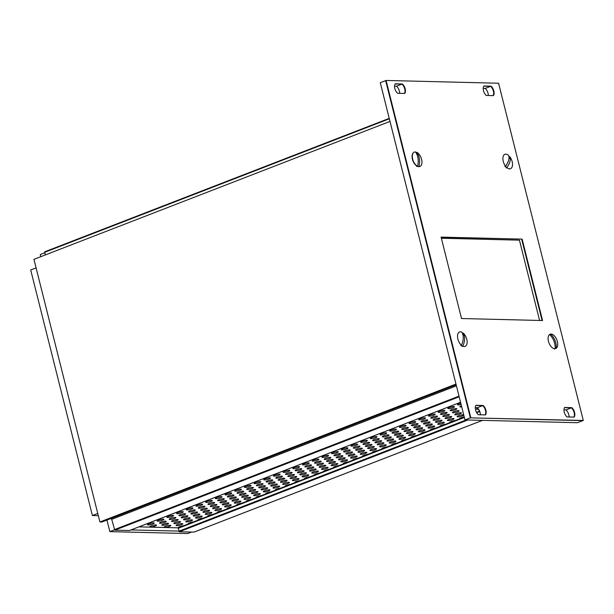<?xml version="1.0" encoding="UTF-8"?>
<svg xmlns="http://www.w3.org/2000/svg" width="614" height="614" viewBox="0 0 614 614"><rect width="100%" height="100%" fill="white"/><g stroke="black" fill="none" stroke-linecap="round" stroke-linejoin="round"><path stroke-width="0.92" d="M464.982 419.93L577.49 422.716L582.87 420.628L470.362 417.85L464.982 419.93L380.273 82.698L385.661 80.618L470.362 417.85L583.3 420.467L498.591 83.235L386.091 80.449L385.661 80.618L470.362 417.85L583.3 420.467M569.032 416.975A5.841 3.193 68.8 0 0 565.978 409.899L571.358 407.819L564.519 407.65L571.788 407.65L564.642 407.473A5.841 3.193 68.8 0 0 564.235 412.163A5.841 3.193 68.8 0 0 567.014 416.929L574.167 417.106A5.841 3.193 68.8 0 0 571.788 407.65M565.978 409.899L563.959 409.853M573.852 417.098A5.841 3.193 68.8 0 0 571.358 407.819A5.841 3.193 68.8 0 1 573.852 417.098M480.363 414.788A5.841 3.193 68.8 0 0 477.308 407.711L482.688 405.624L475.85 405.455L483.118 405.455L475.973 405.278A5.841 3.193 68.8 0 0 475.566 409.968A5.841 3.193 68.8 0 0 478.344 414.734L485.497 414.911A5.841 3.193 68.8 0 0 483.118 405.455M477.308 407.711L475.29 407.658M485.183 414.903A5.841 3.193 68.8 0 0 482.688 405.624A5.841 3.193 68.8 0 1 485.183 414.903M399.614 93.313A5.841 3.193 68.8 0 0 396.56 86.236L401.94 84.149L395.101 83.98L402.377 83.988L395.224 83.811A5.841 3.193 68.8 0 0 394.825 88.493A5.841 3.193 68.8 0 0 397.596 93.267L404.749 93.443A5.841 3.193 68.8 0 0 402.377 83.988M396.56 86.236L394.541 86.19M404.434 93.435A5.841 3.193 68.8 0 0 401.94 84.149A5.841 3.193 68.8 0 1 404.434 93.435M488.284 95.508A5.841 3.193 68.8 0 0 485.229 88.431L490.609 86.344L483.771 86.175L491.039 86.175L483.893 85.998A5.841 3.193 68.8 0 0 483.487 90.688A5.841 3.193 68.8 0 0 486.265 95.454L493.418 95.63A5.841 3.193 68.8 0 0 491.039 86.175M485.229 88.431L483.21 88.378M493.103 95.623A5.841 3.193 68.8 0 0 490.609 86.344A5.841 3.193 68.8 0 1 493.103 95.623M413.46 161.39A4.413 2.41 -111.2 0 1 413.544 161.697A4.413 2.41 -111.2 0 1 413.69 162.48M412.424 159.195A4.413 2.41 -111.2 0 1 412.984 160.162M178.221 527.848L464.261 417.059L178.221 527.848L179.273 531.778L194.016 532.092M479.641 411.111L476.479 412.339L479.634 411.104M539.591 320.462L519.421 240.158L441.351 238.224M44.768 252.791L40.248 254.541L40.793 256.69M92.384 515.53L97.764 513.45L36.08 267.881L30.7 269.96L92.384 515.53L98.324 515.676M114.396 529.867L109.845 531.624L106.943 520.058M191.507 532.077L187.715 533.551L109.845 531.624M178.789 531.11L130.997 529.928M464.222 416.914A3.446 0.637 165.9 0 0 460.73 417.819A3.446 0.637 165.9 0 0 459.379 418.702A3.446 0.637 165.9 0 0 459.602 418.863M455.12 420.598A3.446 0.637 165.9 0 0 451.044 421.565A3.446 0.637 165.9 0 0 449.686 422.455A3.446 0.637 165.9 0 0 449.916 422.609M445.426 424.351A3.446 0.637 165.9 0 0 441.359 425.318A3.446 0.637 165.9 0 0 440 426.208A3.446 0.637 165.9 0 0 440.23 426.362M435.74 428.104A3.446 0.637 165.9 0 0 431.665 429.071A3.446 0.637 165.9 0 0 430.314 429.961A3.446 0.637 165.9 0 0 430.544 430.115M426.055 431.857A3.446 0.637 165.9 0 0 421.979 432.824A3.446 0.637 165.9 0 0 420.628 433.714A3.446 0.637 165.9 0 0 420.859 433.868M416.369 435.61A3.446 0.637 165.9 0 0 412.293 436.577A3.446 0.637 165.9 0 0 410.935 437.467A3.446 0.637 165.9 0 0 411.165 437.621M406.683 439.355A3.446 0.637 165.9 0 0 402.607 440.33A3.446 0.637 165.9 0 0 401.249 441.22A3.446 0.637 165.9 0 0 401.479 441.374M396.989 443.108A3.446 0.637 165.9 0 0 392.922 444.083A3.446 0.637 165.9 0 0 391.563 444.973A3.446 0.637 165.9 0 0 391.793 445.127M387.304 446.862A3.446 0.637 165.9 0 0 383.228 447.836A3.446 0.637 165.9 0 0 381.877 448.719A3.446 0.637 165.9 0 0 382.108 448.88M377.618 450.615A3.446 0.637 165.9 0 0 373.542 451.589A3.446 0.637 165.9 0 0 372.191 452.472A3.446 0.637 165.9 0 0 372.414 452.633M367.932 454.368A3.446 0.637 165.9 0 0 363.856 455.335A3.446 0.637 165.9 0 0 362.498 456.225A3.446 0.637 165.9 0 0 362.728 456.379M358.238 458.121A3.446 0.637 165.9 0 0 354.171 459.088A3.446 0.637 165.9 0 0 352.812 459.978A3.446 0.637 165.9 0 0 353.042 460.132M348.552 461.874A3.446 0.637 165.9 0 0 344.477 462.841A3.446 0.637 165.9 0 0 343.126 463.731A3.446 0.637 165.9 0 0 343.356 463.885M338.867 465.627A3.446 0.637 165.9 0 0 334.791 466.594A3.446 0.637 165.9 0 0 333.44 467.484A3.446 0.637 165.9 0 0 333.663 467.638M329.181 469.38A3.446 0.637 165.9 0 0 325.105 470.347A3.446 0.637 165.9 0 0 323.747 471.237A3.446 0.637 165.9 0 0 323.977 471.391M319.487 473.133A3.446 0.637 165.9 0 0 315.419 474.1A3.446 0.637 165.9 0 0 314.061 474.99A3.446 0.637 165.9 0 0 314.291 475.144M309.801 476.878A3.446 0.637 165.9 0 0 305.726 477.853A3.446 0.637 165.9 0 0 304.375 478.743A3.446 0.637 165.9 0 0 304.605 478.897M300.116 480.632A3.446 0.637 165.9 0 0 296.04 481.606A3.446 0.637 165.9 0 0 294.689 482.497A3.446 0.637 165.9 0 0 294.912 482.65M290.43 484.385A3.446 0.637 165.9 0 0 286.354 485.359A3.446 0.637 165.9 0 0 284.996 486.242A3.446 0.637 165.9 0 0 285.226 486.403M280.736 488.138A3.446 0.637 165.9 0 0 276.668 489.112A3.446 0.637 165.9 0 0 275.31 489.995A3.446 0.637 165.9 0 0 275.54 490.156M271.05 491.891A3.446 0.637 165.9 0 0 266.975 492.858A3.446 0.637 165.9 0 0 265.624 493.748A3.446 0.637 165.9 0 0 265.854 493.902M261.364 495.644A3.446 0.637 165.9 0 0 257.289 496.611A3.446 0.637 165.9 0 0 255.938 497.501A3.446 0.637 165.9 0 0 256.168 497.655M251.679 499.397A3.446 0.637 165.9 0 0 247.603 500.364A3.446 0.637 165.9 0 0 246.245 501.254A3.446 0.637 165.9 0 0 246.475 501.408M241.993 503.15A3.446 0.637 165.9 0 0 237.917 504.117A3.446 0.637 165.9 0 0 236.559 505.007A3.446 0.637 165.9 0 0 236.789 505.161M232.299 506.903A3.446 0.637 165.9 0 0 228.231 507.87A3.446 0.637 165.9 0 0 226.873 508.76A3.446 0.637 165.9 0 0 227.103 508.914M222.613 510.648A3.446 0.637 165.9 0 0 218.538 511.623A3.446 0.637 165.9 0 0 217.187 512.513A3.446 0.637 165.9 0 0 217.417 512.667M212.928 514.402A3.446 0.637 165.9 0 0 208.852 515.376A3.446 0.637 165.9 0 0 207.501 516.267A3.446 0.637 165.9 0 0 207.724 516.42M203.242 518.155A3.446 0.637 165.9 0 0 199.166 519.129A3.446 0.637 165.9 0 0 197.808 520.012A3.446 0.637 165.9 0 0 198.038 520.173M193.548 521.908A3.446 0.637 165.9 0 0 189.48 522.882A3.446 0.637 165.9 0 0 188.122 523.765A3.446 0.637 165.9 0 0 188.352 523.926M461.421 405.762A3.446 0.637 165.9 0 0 461.191 405.854A3.446 0.637 165.9 0 0 459.84 406.737A3.446 0.637 165.9 0 0 461.697 406.852M455.473 409.699A3.446 0.637 165.9 0 0 456.831 408.817A3.446 0.637 165.9 0 0 454.928 408.709A3.446 0.637 165.9 0 0 451.505 409.607A3.446 0.637 165.9 0 0 450.146 410.49A3.446 0.637 165.9 0 0 452.05 410.597A3.446 0.637 165.9 0 0 455.473 409.699M445.787 413.452A3.446 0.637 165.9 0 0 447.145 412.57A3.446 0.637 165.9 0 0 445.242 412.462A3.446 0.637 165.9 0 0 441.819 413.36A3.446 0.637 165.9 0 0 440.461 414.243A3.446 0.637 165.9 0 0 442.364 414.35A3.446 0.637 165.9 0 0 445.787 413.452M460.093 413.805A3.446 0.637 165.9 0 0 461.444 412.923A3.446 0.637 165.9 0 0 459.541 412.815A3.446 0.637 165.9 0 0 456.118 413.713A3.446 0.637 165.9 0 0 454.767 414.596A3.446 0.637 165.9 0 0 456.67 414.703A3.446 0.637 165.9 0 0 460.093 413.805M436.101 417.205A3.446 0.637 165.9 0 0 437.46 416.315A3.446 0.637 165.9 0 0 435.549 416.215A3.446 0.637 165.9 0 0 432.126 417.106A3.446 0.637 165.9 0 0 430.775 417.996A3.446 0.637 165.9 0 0 432.678 418.103A3.446 0.637 165.9 0 0 436.101 417.205M450.4 417.558A3.446 0.637 165.9 0 0 451.758 416.676A3.446 0.637 165.9 0 0 449.855 416.568A3.446 0.637 165.9 0 0 446.432 417.459A3.446 0.637 165.9 0 0 445.073 418.349A3.446 0.637 165.9 0 0 446.977 418.456A3.446 0.637 165.9 0 0 450.4 417.558M426.415 420.958A3.446 0.637 165.9 0 0 427.766 420.068A3.446 0.637 165.9 0 0 425.863 419.968A3.446 0.637 165.9 0 0 422.44 420.859A3.446 0.637 165.9 0 0 421.089 421.749A3.446 0.637 165.9 0 0 422.992 421.849A3.446 0.637 165.9 0 0 426.415 420.958M440.714 421.311A3.446 0.637 165.9 0 0 442.072 420.421A3.446 0.637 165.9 0 0 440.169 420.321A3.446 0.637 165.9 0 0 436.746 421.212A3.446 0.637 165.9 0 0 435.387 422.102A3.446 0.637 165.9 0 0 437.291 422.209A3.446 0.637 165.9 0 0 440.714 421.311M416.729 424.711A3.446 0.637 165.9 0 0 418.08 423.821A3.446 0.637 165.9 0 0 416.177 423.721A3.446 0.637 165.9 0 0 412.754 424.612A3.446 0.637 165.9 0 0 411.395 425.502A3.446 0.637 165.9 0 0 413.299 425.602A3.446 0.637 165.9 0 0 416.729 424.711M431.028 425.065A3.446 0.637 165.9 0 0 432.379 424.174A3.446 0.637 165.9 0 0 430.475 424.074A3.446 0.637 165.9 0 0 427.052 424.965A3.446 0.637 165.9 0 0 425.702 425.855A3.446 0.637 165.9 0 0 427.605 425.955A3.446 0.637 165.9 0 0 431.028 425.065M407.036 428.465A3.446 0.637 165.9 0 0 408.394 427.574A3.446 0.637 165.9 0 0 406.491 427.474A3.446 0.637 165.9 0 0 403.068 428.365A3.446 0.637 165.9 0 0 401.709 429.255A3.446 0.637 165.9 0 0 403.613 429.355A3.446 0.637 165.9 0 0 407.036 428.465M421.342 428.818A3.446 0.637 165.9 0 0 422.693 427.927A3.446 0.637 165.9 0 0 420.79 427.828A3.446 0.637 165.9 0 0 417.366 428.718A3.446 0.637 165.9 0 0 416.016 429.608A3.446 0.637 165.9 0 0 417.919 429.708A3.446 0.637 165.9 0 0 421.342 428.818M397.35 432.218A3.446 0.637 165.9 0 0 398.709 431.327A3.446 0.637 165.9 0 0 396.805 431.228A3.446 0.637 165.9 0 0 393.374 432.118A3.446 0.637 165.9 0 0 392.024 433.008A3.446 0.637 165.9 0 0 393.927 433.108A3.446 0.637 165.9 0 0 397.35 432.218M411.649 432.571A3.446 0.637 165.9 0 0 413.007 431.68A3.446 0.637 165.9 0 0 411.104 431.581A3.446 0.637 165.9 0 0 407.681 432.471A3.446 0.637 165.9 0 0 406.322 433.361A3.446 0.637 165.9 0 0 408.226 433.461A3.446 0.637 165.9 0 0 411.649 432.571M387.664 435.971A3.446 0.637 165.9 0 0 389.015 435.08A3.446 0.637 165.9 0 0 387.112 434.973A3.446 0.637 165.9 0 0 383.689 435.871A3.446 0.637 165.9 0 0 382.338 436.761A3.446 0.637 165.9 0 0 384.241 436.861A3.446 0.637 165.9 0 0 387.664 435.971M401.963 436.324A3.446 0.637 165.9 0 0 403.321 435.433A3.446 0.637 165.9 0 0 401.418 435.334A3.446 0.637 165.9 0 0 397.995 436.224A3.446 0.637 165.9 0 0 396.636 437.114A3.446 0.637 165.9 0 0 398.54 437.214A3.446 0.637 165.9 0 0 401.963 436.324M377.978 439.724A3.446 0.637 165.9 0 0 379.329 438.833A3.446 0.637 165.9 0 0 377.426 438.726A3.446 0.637 165.9 0 0 374.003 439.624A3.446 0.637 165.9 0 0 372.644 440.514A3.446 0.637 165.9 0 0 374.555 440.614A3.446 0.637 165.9 0 0 377.978 439.724M392.277 440.077A3.446 0.637 165.9 0 0 393.628 439.187A3.446 0.637 165.9 0 0 391.724 439.079A3.446 0.637 165.9 0 0 388.301 439.977A3.446 0.637 165.9 0 0 386.95 440.867A3.446 0.637 165.9 0 0 388.854 440.967A3.446 0.637 165.9 0 0 392.277 440.077M368.285 443.469A3.446 0.637 165.9 0 0 369.643 442.587A3.446 0.637 165.9 0 0 367.74 442.479A3.446 0.637 165.9 0 0 364.317 443.377A3.446 0.637 165.9 0 0 362.958 444.26A3.446 0.637 165.9 0 0 364.862 444.367A3.446 0.637 165.9 0 0 368.285 443.469M382.591 443.83A3.446 0.637 165.9 0 0 383.942 442.94A3.446 0.637 165.9 0 0 382.038 442.832A3.446 0.637 165.9 0 0 378.615 443.73A3.446 0.637 165.9 0 0 377.265 444.613A3.446 0.637 165.9 0 0 379.168 444.72A3.446 0.637 165.9 0 0 382.591 443.83M358.599 447.222A3.446 0.637 165.9 0 0 359.957 446.34A3.446 0.637 165.9 0 0 358.054 446.232A3.446 0.637 165.9 0 0 354.631 447.13A3.446 0.637 165.9 0 0 353.273 448.013A3.446 0.637 165.9 0 0 355.176 448.12A3.446 0.637 165.9 0 0 358.599 447.222M372.905 447.575A3.446 0.637 165.9 0 0 374.256 446.693A3.446 0.637 165.9 0 0 372.353 446.585A3.446 0.637 165.9 0 0 368.93 447.483A3.446 0.637 165.9 0 0 367.571 448.366A3.446 0.637 165.9 0 0 369.474 448.473A3.446 0.637 165.9 0 0 372.905 447.575M348.913 450.975A3.446 0.637 165.9 0 0 350.264 450.093A3.446 0.637 165.9 0 0 348.361 449.985A3.446 0.637 165.9 0 0 344.938 450.876A3.446 0.637 165.9 0 0 343.587 451.766A3.446 0.637 165.9 0 0 345.49 451.873A3.446 0.637 165.9 0 0 348.913 450.975M363.212 451.328A3.446 0.637 165.9 0 0 364.57 450.446A3.446 0.637 165.9 0 0 362.667 450.338A3.446 0.637 165.9 0 0 359.244 451.236A3.446 0.637 165.9 0 0 357.885 452.119A3.446 0.637 165.9 0 0 359.789 452.226A3.446 0.637 165.9 0 0 363.212 451.328M339.227 454.728A3.446 0.637 165.9 0 0 340.578 453.838A3.446 0.637 165.9 0 0 338.675 453.738A3.446 0.637 165.9 0 0 335.252 454.629A3.446 0.637 165.9 0 0 333.901 455.519A3.446 0.637 165.9 0 0 335.804 455.626A3.446 0.637 165.9 0 0 339.227 454.728M353.526 455.081A3.446 0.637 165.9 0 0 354.884 454.191A3.446 0.637 165.9 0 0 352.981 454.091A3.446 0.637 165.9 0 0 349.55 454.982A3.446 0.637 165.9 0 0 348.199 455.872A3.446 0.637 165.9 0 0 350.103 455.979A3.446 0.637 165.9 0 0 353.526 455.081M329.534 458.481A3.446 0.637 165.9 0 0 330.892 457.591A3.446 0.637 165.9 0 0 328.989 457.491A3.446 0.637 165.9 0 0 325.566 458.382A3.446 0.637 165.9 0 0 324.207 459.272A3.446 0.637 165.9 0 0 326.111 459.372A3.446 0.637 165.9 0 0 329.534 458.481M343.84 458.835A3.446 0.637 165.9 0 0 345.191 457.944A3.446 0.637 165.9 0 0 343.287 457.844A3.446 0.637 165.9 0 0 339.864 458.735A3.446 0.637 165.9 0 0 338.514 459.625A3.446 0.637 165.9 0 0 340.417 459.732A3.446 0.637 165.9 0 0 343.84 458.835M319.848 462.235A3.446 0.637 165.9 0 0 321.206 461.344A3.446 0.637 165.9 0 0 319.303 461.244A3.446 0.637 165.9 0 0 315.88 462.135A3.446 0.637 165.9 0 0 314.522 463.025A3.446 0.637 165.9 0 0 316.425 463.125A3.446 0.637 165.9 0 0 319.848 462.235M334.154 462.588A3.446 0.637 165.9 0 0 335.505 461.697A3.446 0.637 165.9 0 0 333.602 461.598A3.446 0.637 165.9 0 0 330.178 462.488A3.446 0.637 165.9 0 0 328.82 463.378A3.446 0.637 165.9 0 0 330.731 463.478A3.446 0.637 165.9 0 0 334.154 462.588M310.162 465.988A3.446 0.637 165.9 0 0 311.513 465.097A3.446 0.637 165.9 0 0 309.609 464.998A3.446 0.637 165.9 0 0 306.186 465.888A3.446 0.637 165.9 0 0 304.836 466.778A3.446 0.637 165.9 0 0 306.739 466.878A3.446 0.637 165.9 0 0 310.162 465.988M324.461 466.341A3.446 0.637 165.9 0 0 325.819 465.45A3.446 0.637 165.9 0 0 323.916 465.351A3.446 0.637 165.9 0 0 320.493 466.241A3.446 0.637 165.9 0 0 319.134 467.131A3.446 0.637 165.9 0 0 321.038 467.231A3.446 0.637 165.9 0 0 324.461 466.341M300.476 469.741A3.446 0.637 165.9 0 0 301.827 468.85A3.446 0.637 165.9 0 0 299.924 468.751A3.446 0.637 165.9 0 0 296.501 469.641A3.446 0.637 165.9 0 0 295.15 470.531A3.446 0.637 165.9 0 0 297.053 470.631A3.446 0.637 165.9 0 0 300.476 469.741M314.775 470.094A3.446 0.637 165.9 0 0 316.133 469.203A3.446 0.637 165.9 0 0 314.23 469.104A3.446 0.637 165.9 0 0 310.799 469.994A3.446 0.637 165.9 0 0 309.448 470.884A3.446 0.637 165.9 0 0 311.352 470.984A3.446 0.637 165.9 0 0 314.775 470.094M290.783 473.494A3.446 0.637 165.9 0 0 292.141 472.603A3.446 0.637 165.9 0 0 290.238 472.496A3.446 0.637 165.9 0 0 286.815 473.394A3.446 0.637 165.9 0 0 285.456 474.284A3.446 0.637 165.9 0 0 287.36 474.384A3.446 0.637 165.9 0 0 290.783 473.494M305.089 473.847A3.446 0.637 165.9 0 0 306.44 472.957A3.446 0.637 165.9 0 0 304.536 472.857A3.446 0.637 165.9 0 0 301.113 473.747A3.446 0.637 165.9 0 0 299.762 474.637A3.446 0.637 165.9 0 0 301.666 474.737A3.446 0.637 165.9 0 0 305.089 473.847M281.097 477.247A3.446 0.637 165.9 0 0 282.455 476.357A3.446 0.637 165.9 0 0 280.552 476.249A3.446 0.637 165.9 0 0 277.129 477.147A3.446 0.637 165.9 0 0 275.77 478.03A3.446 0.637 165.9 0 0 277.674 478.137A3.446 0.637 165.9 0 0 281.097 477.247M295.403 477.6A3.446 0.637 165.9 0 0 296.754 476.71A3.446 0.637 165.9 0 0 294.85 476.602A3.446 0.637 165.9 0 0 291.427 477.5A3.446 0.637 165.9 0 0 290.077 478.39A3.446 0.637 165.9 0 0 291.98 478.49A3.446 0.637 165.9 0 0 295.403 477.6M271.411 480.992A3.446 0.637 165.9 0 0 272.769 480.11A3.446 0.637 165.9 0 0 270.858 480.002A3.446 0.637 165.9 0 0 267.435 480.9A3.446 0.637 165.9 0 0 266.085 481.783A3.446 0.637 165.9 0 0 267.988 481.89A3.446 0.637 165.9 0 0 271.411 480.992M285.71 481.345A3.446 0.637 165.9 0 0 287.068 480.463A3.446 0.637 165.9 0 0 285.165 480.355A3.446 0.637 165.9 0 0 281.742 481.253A3.446 0.637 165.9 0 0 280.383 482.136A3.446 0.637 165.9 0 0 282.286 482.243A3.446 0.637 165.9 0 0 285.71 481.345M261.725 484.745A3.446 0.637 165.9 0 0 263.076 483.863A3.446 0.637 165.9 0 0 261.173 483.755A3.446 0.637 165.9 0 0 257.75 484.653A3.446 0.637 165.9 0 0 256.399 485.536A3.446 0.637 165.9 0 0 258.302 485.643A3.446 0.637 165.9 0 0 261.725 484.745M276.024 485.098A3.446 0.637 165.9 0 0 277.382 484.216A3.446 0.637 165.9 0 0 275.479 484.108A3.446 0.637 165.9 0 0 272.056 485.006A3.446 0.637 165.9 0 0 270.697 485.889A3.446 0.637 165.9 0 0 272.601 485.996A3.446 0.637 165.9 0 0 276.024 485.098M252.039 488.498A3.446 0.637 165.9 0 0 253.39 487.608A3.446 0.637 165.9 0 0 251.487 487.508A3.446 0.637 165.9 0 0 248.064 488.399A3.446 0.637 165.9 0 0 246.705 489.289A3.446 0.637 165.9 0 0 248.609 489.396A3.446 0.637 165.9 0 0 252.039 488.498M266.338 488.851A3.446 0.637 165.9 0 0 267.689 487.969A3.446 0.637 165.9 0 0 265.785 487.861A3.446 0.637 165.9 0 0 262.362 488.752A3.446 0.637 165.9 0 0 261.011 489.642A3.446 0.637 165.9 0 0 262.915 489.749A3.446 0.637 165.9 0 0 266.338 488.851M242.346 492.251A3.446 0.637 165.9 0 0 243.704 491.361A3.446 0.637 165.9 0 0 241.801 491.261A3.446 0.637 165.9 0 0 238.378 492.152A3.446 0.637 165.9 0 0 237.019 493.042A3.446 0.637 165.9 0 0 238.923 493.149A3.446 0.637 165.9 0 0 242.346 492.251M256.652 492.605A3.446 0.637 165.9 0 0 258.003 491.714A3.446 0.637 165.9 0 0 256.099 491.614A3.446 0.637 165.9 0 0 252.676 492.505A3.446 0.637 165.9 0 0 251.326 493.395A3.446 0.637 165.9 0 0 253.229 493.502A3.446 0.637 165.9 0 0 256.652 492.605M232.66 496.005A3.446 0.637 165.9 0 0 234.018 495.114A3.446 0.637 165.9 0 0 232.115 495.014A3.446 0.637 165.9 0 0 228.684 495.905A3.446 0.637 165.9 0 0 227.333 496.795A3.446 0.637 165.9 0 0 229.237 496.895A3.446 0.637 165.9 0 0 232.66 496.005M246.958 496.358A3.446 0.637 165.9 0 0 248.317 495.467A3.446 0.637 165.9 0 0 246.414 495.368A3.446 0.637 165.9 0 0 242.99 496.258A3.446 0.637 165.9 0 0 241.632 497.148A3.446 0.637 165.9 0 0 243.535 497.248A3.446 0.637 165.9 0 0 246.958 496.358M222.974 499.758A3.446 0.637 165.9 0 0 224.325 498.867A3.446 0.637 165.9 0 0 222.422 498.768A3.446 0.637 165.9 0 0 218.998 499.658A3.446 0.637 165.9 0 0 217.648 500.548A3.446 0.637 165.9 0 0 219.551 500.648A3.446 0.637 165.9 0 0 222.974 499.758M237.273 500.111A3.446 0.637 165.9 0 0 238.631 499.22A3.446 0.637 165.9 0 0 236.728 499.121A3.446 0.637 165.9 0 0 233.305 500.011A3.446 0.637 165.9 0 0 231.946 500.901A3.446 0.637 165.9 0 0 233.85 501.001A3.446 0.637 165.9 0 0 237.273 500.111M213.288 503.511A3.446 0.637 165.9 0 0 214.639 502.62A3.446 0.637 165.9 0 0 212.736 502.521A3.446 0.637 165.9 0 0 209.313 503.411A3.446 0.637 165.9 0 0 207.954 504.301A3.446 0.637 165.9 0 0 209.865 504.401A3.446 0.637 165.9 0 0 213.288 503.511M227.587 503.864A3.446 0.637 165.9 0 0 228.938 502.973A3.446 0.637 165.9 0 0 227.034 502.874A3.446 0.637 165.9 0 0 223.611 503.764A3.446 0.637 165.9 0 0 222.26 504.654A3.446 0.637 165.9 0 0 224.164 504.754A3.446 0.637 165.9 0 0 227.587 503.864M203.595 507.264A3.446 0.637 165.9 0 0 204.953 506.373A3.446 0.637 165.9 0 0 203.05 506.274A3.446 0.637 165.9 0 0 199.627 507.164A3.446 0.637 165.9 0 0 198.268 508.054A3.446 0.637 165.9 0 0 200.172 508.154A3.446 0.637 165.9 0 0 203.595 507.264M217.901 507.617A3.446 0.637 165.9 0 0 219.252 506.727A3.446 0.637 165.9 0 0 217.348 506.627A3.446 0.637 165.9 0 0 213.925 507.517A3.446 0.637 165.9 0 0 212.574 508.407A3.446 0.637 165.9 0 0 214.478 508.507A3.446 0.637 165.9 0 0 217.901 507.617M193.909 511.017A3.446 0.637 165.9 0 0 195.267 510.127A3.446 0.637 165.9 0 0 193.364 510.019A3.446 0.637 165.9 0 0 189.941 510.917A3.446 0.637 165.9 0 0 188.582 511.807A3.446 0.637 165.9 0 0 190.486 511.907A3.446 0.637 165.9 0 0 193.909 511.017M208.215 511.37A3.446 0.637 165.9 0 0 209.566 510.48A3.446 0.637 165.9 0 0 207.662 510.372A3.446 0.637 165.9 0 0 204.239 511.27A3.446 0.637 165.9 0 0 202.881 512.16A3.446 0.637 165.9 0 0 204.784 512.26A3.446 0.637 165.9 0 0 208.215 511.37M184.223 514.762A3.446 0.637 165.9 0 0 185.574 513.88A3.446 0.637 165.9 0 0 183.67 513.772A3.446 0.637 165.9 0 0 180.247 514.67A3.446 0.637 165.9 0 0 178.897 515.553A3.446 0.637 165.9 0 0 180.8 515.66A3.446 0.637 165.9 0 0 184.223 514.762M198.522 515.123A3.446 0.637 165.9 0 0 199.88 514.233A3.446 0.637 165.9 0 0 197.977 514.125A3.446 0.637 165.9 0 0 194.554 515.023A3.446 0.637 165.9 0 0 193.195 515.906A3.446 0.637 165.9 0 0 195.098 516.013A3.446 0.637 165.9 0 0 198.522 515.123M174.537 518.515A3.446 0.637 165.9 0 0 175.888 517.633A3.446 0.637 165.9 0 0 173.985 517.525A3.446 0.637 165.9 0 0 170.562 518.423A3.446 0.637 165.9 0 0 169.211 519.306A3.446 0.637 165.9 0 0 171.114 519.413A3.446 0.637 165.9 0 0 174.537 518.515M188.836 518.868A3.446 0.637 165.9 0 0 190.194 517.986A3.446 0.637 165.9 0 0 188.291 517.878A3.446 0.637 165.9 0 0 184.86 518.776A3.446 0.637 165.9 0 0 183.509 519.659A3.446 0.637 165.9 0 0 185.413 519.766A3.446 0.637 165.9 0 0 188.836 518.868M164.844 522.268A3.446 0.637 165.9 0 0 166.202 521.386A3.446 0.637 165.9 0 0 164.299 521.278A3.446 0.637 165.9 0 0 160.876 522.169A3.446 0.637 165.9 0 0 159.517 523.059A3.446 0.637 165.9 0 0 161.421 523.166A3.446 0.637 165.9 0 0 164.844 522.268M179.15 522.621A3.446 0.637 165.9 0 0 180.501 521.739A3.446 0.637 165.9 0 0 178.597 521.631A3.446 0.637 165.9 0 0 175.174 522.529A3.446 0.637 165.9 0 0 173.823 523.412A3.446 0.637 165.9 0 0 175.727 523.519A3.446 0.637 165.9 0 0 179.15 522.621M155.158 526.021A3.446 0.637 165.9 0 0 156.516 525.131A3.446 0.637 165.9 0 0 154.613 525.031A3.446 0.637 165.9 0 0 151.19 525.922A3.446 0.637 165.9 0 0 149.831 526.812A3.446 0.637 165.9 0 0 151.735 526.919A3.446 0.637 165.9 0 0 155.158 526.021M169.464 526.375A3.446 0.637 165.9 0 0 170.815 525.484A3.446 0.637 165.9 0 0 168.911 525.384A3.446 0.637 165.9 0 0 165.488 526.275A3.446 0.637 165.9 0 0 164.13 527.165A3.446 0.637 165.9 0 0 166.041 527.272A3.446 0.637 165.9 0 0 169.464 526.375M183.862 525.661A3.446 0.637 165.9 0 0 179.787 526.635A3.446 0.637 165.9 0 0 178.436 527.518A3.446 0.637 165.9 0 0 178.666 527.672M181.452 524.678A3.446 0.637 165.9 0 0 182.811 523.788A3.446 0.637 165.9 0 0 180.907 523.688A3.446 0.637 165.9 0 0 177.484 524.579A3.446 0.637 165.9 0 0 176.126 525.469A3.446 0.637 165.9 0 0 178.029 525.569A3.446 0.637 165.9 0 0 181.452 524.678M167.154 524.325A3.446 0.637 165.9 0 0 168.512 523.435A3.446 0.637 165.9 0 0 166.601 523.335A3.446 0.637 165.9 0 0 163.178 524.226A3.446 0.637 165.9 0 0 161.827 525.116A3.446 0.637 165.9 0 0 163.731 525.216A3.446 0.637 165.9 0 0 167.154 524.325M152.855 523.972A3.446 0.637 165.9 0 0 154.206 523.082A3.446 0.637 165.9 0 0 152.303 522.974A3.446 0.637 165.9 0 0 148.88 523.872A3.446 0.637 165.9 0 0 147.521 524.763A3.446 0.637 165.9 0 0 149.432 524.863A3.446 0.637 165.9 0 0 152.855 523.972M176.84 520.572A3.446 0.637 165.9 0 0 178.198 519.682A3.446 0.637 165.9 0 0 176.295 519.582A3.446 0.637 165.9 0 0 172.872 520.472A3.446 0.637 165.9 0 0 171.513 521.363A3.446 0.637 165.9 0 0 173.417 521.463A3.446 0.637 165.9 0 0 176.84 520.572M162.541 520.219A3.446 0.637 165.9 0 0 163.892 519.329A3.446 0.637 165.9 0 0 161.989 519.229A3.446 0.637 165.9 0 0 158.565 520.119A3.446 0.637 165.9 0 0 157.215 521.01A3.446 0.637 165.9 0 0 159.118 521.109A3.446 0.637 165.9 0 0 162.541 520.219M186.526 516.819A3.446 0.637 165.9 0 0 187.884 515.929A3.446 0.637 165.9 0 0 185.981 515.829A3.446 0.637 165.9 0 0 182.558 516.719A3.446 0.637 165.9 0 0 181.199 517.61A3.446 0.637 165.9 0 0 183.102 517.709A3.446 0.637 165.9 0 0 186.526 516.819M172.227 516.466A3.446 0.637 165.9 0 0 173.585 515.576A3.446 0.637 165.9 0 0 171.682 515.476A3.446 0.637 165.9 0 0 168.251 516.366A3.446 0.637 165.9 0 0 166.901 517.257A3.446 0.637 165.9 0 0 168.804 517.356A3.446 0.637 165.9 0 0 172.227 516.466M196.219 513.066A3.446 0.637 165.9 0 0 197.57 512.176A3.446 0.637 165.9 0 0 195.666 512.076A3.446 0.637 165.9 0 0 192.243 512.966A3.446 0.637 165.9 0 0 190.893 513.857A3.446 0.637 165.9 0 0 192.796 513.956A3.446 0.637 165.9 0 0 196.219 513.066M181.913 512.713A3.446 0.637 165.9 0 0 183.271 511.823A3.446 0.637 165.9 0 0 181.368 511.723A3.446 0.637 165.9 0 0 177.945 512.613A3.446 0.637 165.9 0 0 176.586 513.504A3.446 0.637 165.9 0 0 178.49 513.603A3.446 0.637 165.9 0 0 181.913 512.713M205.905 509.313A3.446 0.637 165.9 0 0 207.256 508.423A3.446 0.637 165.9 0 0 205.352 508.323A3.446 0.637 165.9 0 0 201.929 509.213A3.446 0.637 165.9 0 0 200.578 510.104A3.446 0.637 165.9 0 0 202.482 510.211A3.446 0.637 165.9 0 0 205.905 509.313M191.606 508.96A3.446 0.637 165.9 0 0 192.957 508.07A3.446 0.637 165.9 0 0 191.054 507.97A3.446 0.637 165.9 0 0 187.631 508.86A3.446 0.637 165.9 0 0 186.272 509.75A3.446 0.637 165.9 0 0 188.176 509.85A3.446 0.637 165.9 0 0 191.606 508.96M215.591 505.56A3.446 0.637 165.9 0 0 216.949 504.677A3.446 0.637 165.9 0 0 215.046 504.57A3.446 0.637 165.9 0 0 211.623 505.46A3.446 0.637 165.9 0 0 210.264 506.35A3.446 0.637 165.9 0 0 212.168 506.458A3.446 0.637 165.9 0 0 215.591 505.56M201.292 505.207A3.446 0.637 165.9 0 0 202.643 504.317A3.446 0.637 165.9 0 0 200.74 504.217A3.446 0.637 165.9 0 0 197.317 505.107A3.446 0.637 165.9 0 0 195.966 505.997A3.446 0.637 165.9 0 0 197.869 506.105A3.446 0.637 165.9 0 0 201.292 505.207M225.277 501.807A3.446 0.637 165.9 0 0 226.635 500.924A3.446 0.637 165.9 0 0 224.732 500.817A3.446 0.637 165.9 0 0 221.309 501.715A3.446 0.637 165.9 0 0 219.95 502.597A3.446 0.637 165.9 0 0 221.854 502.705A3.446 0.637 165.9 0 0 225.277 501.807M210.978 501.454A3.446 0.637 165.9 0 0 212.337 500.571A3.446 0.637 165.9 0 0 210.425 500.464A3.446 0.637 165.9 0 0 207.002 501.362A3.446 0.637 165.9 0 0 205.652 502.244A3.446 0.637 165.9 0 0 207.555 502.352A3.446 0.637 165.9 0 0 210.978 501.454M234.97 498.054A3.446 0.637 165.9 0 0 236.321 497.171A3.446 0.637 165.9 0 0 234.418 497.064A3.446 0.637 165.9 0 0 230.994 497.962A3.446 0.637 165.9 0 0 229.644 498.844A3.446 0.637 165.9 0 0 231.547 498.952A3.446 0.637 165.9 0 0 234.97 498.054M220.664 497.701A3.446 0.637 165.9 0 0 222.022 496.818A3.446 0.637 165.9 0 0 220.119 496.711A3.446 0.637 165.9 0 0 216.696 497.609A3.446 0.637 165.9 0 0 215.337 498.491A3.446 0.637 165.9 0 0 217.241 498.599A3.446 0.637 165.9 0 0 220.664 497.701M244.656 494.308A3.446 0.637 165.9 0 0 246.007 493.418A3.446 0.637 165.9 0 0 244.103 493.311A3.446 0.637 165.9 0 0 240.68 494.209A3.446 0.637 165.9 0 0 239.33 495.099A3.446 0.637 165.9 0 0 241.233 495.199A3.446 0.637 165.9 0 0 244.656 494.308M230.357 493.955A3.446 0.637 165.9 0 0 231.708 493.065A3.446 0.637 165.9 0 0 229.805 492.958A3.446 0.637 165.9 0 0 226.382 493.856A3.446 0.637 165.9 0 0 225.023 494.738A3.446 0.637 165.9 0 0 226.927 494.846A3.446 0.637 165.9 0 0 230.357 493.955M254.342 490.555A3.446 0.637 165.9 0 0 255.7 489.665A3.446 0.637 165.9 0 0 253.797 489.565A3.446 0.637 165.9 0 0 250.374 490.456A3.446 0.637 165.9 0 0 249.015 491.346A3.446 0.637 165.9 0 0 250.919 491.446A3.446 0.637 165.9 0 0 254.342 490.555M240.043 490.202A3.446 0.637 165.9 0 0 241.394 489.312A3.446 0.637 165.9 0 0 239.491 489.204A3.446 0.637 165.9 0 0 236.068 490.102A3.446 0.637 165.9 0 0 234.717 490.993A3.446 0.637 165.9 0 0 236.62 491.093A3.446 0.637 165.9 0 0 240.043 490.202M264.028 486.802A3.446 0.637 165.9 0 0 265.386 485.912A3.446 0.637 165.9 0 0 263.483 485.812A3.446 0.637 165.9 0 0 260.06 486.702A3.446 0.637 165.9 0 0 258.701 487.593A3.446 0.637 165.9 0 0 260.605 487.693A3.446 0.637 165.9 0 0 264.028 486.802M249.729 486.449A3.446 0.637 165.9 0 0 251.08 485.559A3.446 0.637 165.9 0 0 249.177 485.459A3.446 0.637 165.9 0 0 245.753 486.349A3.446 0.637 165.9 0 0 244.403 487.24A3.446 0.637 165.9 0 0 246.306 487.339A3.446 0.637 165.9 0 0 249.729 486.449M273.721 483.049A3.446 0.637 165.9 0 0 275.072 482.159A3.446 0.637 165.9 0 0 273.169 482.059A3.446 0.637 165.9 0 0 269.746 482.949A3.446 0.637 165.9 0 0 268.387 483.84A3.446 0.637 165.9 0 0 270.298 483.939A3.446 0.637 165.9 0 0 273.721 483.049M259.415 482.696A3.446 0.637 165.9 0 0 260.773 481.806A3.446 0.637 165.9 0 0 258.87 481.706A3.446 0.637 165.9 0 0 255.447 482.596A3.446 0.637 165.9 0 0 254.089 483.487A3.446 0.637 165.9 0 0 255.992 483.586A3.446 0.637 165.9 0 0 259.415 482.696M283.407 479.296A3.446 0.637 165.9 0 0 284.758 478.406A3.446 0.637 165.9 0 0 282.854 478.306A3.446 0.637 165.9 0 0 279.431 479.196A3.446 0.637 165.9 0 0 278.081 480.087A3.446 0.637 165.9 0 0 279.984 480.186A3.446 0.637 165.9 0 0 283.407 479.296M269.101 478.943A3.446 0.637 165.9 0 0 270.459 478.053A3.446 0.637 165.9 0 0 268.556 477.953A3.446 0.637 165.9 0 0 265.133 478.843A3.446 0.637 165.9 0 0 263.774 479.734A3.446 0.637 165.9 0 0 265.678 479.833A3.446 0.637 165.9 0 0 269.101 478.943M293.093 475.543A3.446 0.637 165.9 0 0 294.451 474.653A3.446 0.637 165.9 0 0 292.548 474.553A3.446 0.637 165.9 0 0 289.117 475.443A3.446 0.637 165.9 0 0 287.766 476.334A3.446 0.637 165.9 0 0 289.67 476.441A3.446 0.637 165.9 0 0 293.093 475.543M278.794 475.19A3.446 0.637 165.9 0 0 280.145 474.3A3.446 0.637 165.9 0 0 278.242 474.2A3.446 0.637 165.9 0 0 274.819 475.09A3.446 0.637 165.9 0 0 273.468 475.98A3.446 0.637 165.9 0 0 275.371 476.08A3.446 0.637 165.9 0 0 278.794 475.19M302.779 471.79A3.446 0.637 165.9 0 0 304.137 470.9A3.446 0.637 165.9 0 0 302.234 470.8A3.446 0.637 165.9 0 0 298.811 471.69A3.446 0.637 165.9 0 0 297.452 472.58A3.446 0.637 165.9 0 0 299.356 472.688A3.446 0.637 165.9 0 0 302.779 471.79M288.48 471.437A3.446 0.637 165.9 0 0 289.831 470.547A3.446 0.637 165.9 0 0 287.928 470.447A3.446 0.637 165.9 0 0 284.505 471.337A3.446 0.637 165.9 0 0 283.154 472.227A3.446 0.637 165.9 0 0 285.057 472.335A3.446 0.637 165.9 0 0 288.48 471.437M312.472 468.037A3.446 0.637 165.9 0 0 313.823 467.154A3.446 0.637 165.9 0 0 311.92 467.047A3.446 0.637 165.9 0 0 308.497 467.945A3.446 0.637 165.9 0 0 307.138 468.827A3.446 0.637 165.9 0 0 309.042 468.935A3.446 0.637 165.9 0 0 312.472 468.037M298.166 467.684A3.446 0.637 165.9 0 0 299.525 466.801A3.446 0.637 165.9 0 0 297.621 466.694A3.446 0.637 165.9 0 0 294.198 467.584A3.446 0.637 165.9 0 0 292.84 468.474A3.446 0.637 165.9 0 0 294.743 468.582A3.446 0.637 165.9 0 0 298.166 467.684M322.158 464.284A3.446 0.637 165.9 0 0 323.509 463.401A3.446 0.637 165.9 0 0 321.606 463.294A3.446 0.637 165.9 0 0 318.182 464.192A3.446 0.637 165.9 0 0 316.832 465.074A3.446 0.637 165.9 0 0 318.735 465.182A3.446 0.637 165.9 0 0 322.158 464.284M307.852 463.931A3.446 0.637 165.9 0 0 309.21 463.048A3.446 0.637 165.9 0 0 307.307 462.941A3.446 0.637 165.9 0 0 303.884 463.839A3.446 0.637 165.9 0 0 302.525 464.721A3.446 0.637 165.9 0 0 304.429 464.829A3.446 0.637 165.9 0 0 307.852 463.931M331.844 460.538A3.446 0.637 165.9 0 0 333.202 459.648A3.446 0.637 165.9 0 0 331.291 459.541A3.446 0.637 165.9 0 0 327.868 460.439A3.446 0.637 165.9 0 0 326.518 461.321A3.446 0.637 165.9 0 0 328.421 461.429A3.446 0.637 165.9 0 0 331.844 460.538M317.545 460.178A3.446 0.637 165.9 0 0 318.896 459.295A3.446 0.637 165.9 0 0 316.993 459.188A3.446 0.637 165.9 0 0 313.57 460.086A3.446 0.637 165.9 0 0 312.219 460.968A3.446 0.637 165.9 0 0 314.122 461.076A3.446 0.637 165.9 0 0 317.545 460.178M341.53 456.785A3.446 0.637 165.9 0 0 342.888 455.895A3.446 0.637 165.9 0 0 340.985 455.788A3.446 0.637 165.9 0 0 337.562 456.686A3.446 0.637 165.9 0 0 336.203 457.576A3.446 0.637 165.9 0 0 338.107 457.676A3.446 0.637 165.9 0 0 341.53 456.785M327.231 456.432A3.446 0.637 165.9 0 0 328.582 455.542A3.446 0.637 165.9 0 0 326.679 455.434A3.446 0.637 165.9 0 0 323.256 456.332A3.446 0.637 165.9 0 0 321.905 457.223A3.446 0.637 165.9 0 0 323.808 457.323A3.446 0.637 165.9 0 0 327.231 456.432M351.216 453.032A3.446 0.637 165.9 0 0 352.574 452.142A3.446 0.637 165.9 0 0 350.671 452.042A3.446 0.637 165.9 0 0 347.248 452.932A3.446 0.637 165.9 0 0 345.889 453.823A3.446 0.637 165.9 0 0 347.793 453.923A3.446 0.637 165.9 0 0 351.216 453.032M336.917 452.679A3.446 0.637 165.9 0 0 338.276 451.789A3.446 0.637 165.9 0 0 336.372 451.681A3.446 0.637 165.9 0 0 332.942 452.579A3.446 0.637 165.9 0 0 331.591 453.47A3.446 0.637 165.9 0 0 333.494 453.569A3.446 0.637 165.9 0 0 336.917 452.679M360.909 449.279A3.446 0.637 165.9 0 0 362.26 448.389A3.446 0.637 165.9 0 0 360.357 448.289A3.446 0.637 165.9 0 0 356.934 449.179A3.446 0.637 165.9 0 0 355.583 450.07A3.446 0.637 165.9 0 0 357.486 450.169A3.446 0.637 165.9 0 0 360.909 449.279M346.603 448.926A3.446 0.637 165.9 0 0 347.961 448.036A3.446 0.637 165.9 0 0 346.058 447.936A3.446 0.637 165.9 0 0 342.635 448.826A3.446 0.637 165.9 0 0 341.277 449.717A3.446 0.637 165.9 0 0 343.18 449.816A3.446 0.637 165.9 0 0 346.603 448.926M370.595 445.526A3.446 0.637 165.9 0 0 371.946 444.636A3.446 0.637 165.9 0 0 370.042 444.536A3.446 0.637 165.9 0 0 366.619 445.426A3.446 0.637 165.9 0 0 365.269 446.317A3.446 0.637 165.9 0 0 367.172 446.416A3.446 0.637 165.9 0 0 370.595 445.526M356.297 445.173A3.446 0.637 165.9 0 0 357.647 444.283A3.446 0.637 165.9 0 0 355.744 444.183A3.446 0.637 165.9 0 0 352.321 445.073A3.446 0.637 165.9 0 0 350.962 445.964A3.446 0.637 165.9 0 0 352.866 446.063A3.446 0.637 165.9 0 0 356.297 445.173M380.281 441.773A3.446 0.637 165.9 0 0 381.639 440.883A3.446 0.637 165.9 0 0 379.736 440.783A3.446 0.637 165.9 0 0 376.313 441.673A3.446 0.637 165.9 0 0 374.954 442.564A3.446 0.637 165.9 0 0 376.858 442.663A3.446 0.637 165.9 0 0 380.281 441.773M365.982 441.42A3.446 0.637 165.9 0 0 367.333 440.53A3.446 0.637 165.9 0 0 365.43 440.43A3.446 0.637 165.9 0 0 362.007 441.32A3.446 0.637 165.9 0 0 360.656 442.21A3.446 0.637 165.9 0 0 362.559 442.31A3.446 0.637 165.9 0 0 365.982 441.42M389.967 438.02A3.446 0.637 165.9 0 0 391.325 437.13A3.446 0.637 165.9 0 0 389.422 437.03A3.446 0.637 165.9 0 0 385.999 437.92A3.446 0.637 165.9 0 0 384.64 438.81A3.446 0.637 165.9 0 0 386.544 438.918A3.446 0.637 165.9 0 0 389.967 438.02M375.668 437.667A3.446 0.637 165.9 0 0 377.027 436.777A3.446 0.637 165.9 0 0 375.116 436.677A3.446 0.637 165.9 0 0 371.693 437.567A3.446 0.637 165.9 0 0 370.342 438.457A3.446 0.637 165.9 0 0 372.245 438.557A3.446 0.637 165.9 0 0 375.668 437.667M399.66 434.267A3.446 0.637 165.9 0 0 401.011 433.384A3.446 0.637 165.9 0 0 399.108 433.277A3.446 0.637 165.9 0 0 395.685 434.167A3.446 0.637 165.9 0 0 394.334 435.057A3.446 0.637 165.9 0 0 396.237 435.165A3.446 0.637 165.9 0 0 399.66 434.267M385.354 433.914A3.446 0.637 165.9 0 0 386.713 433.024A3.446 0.637 165.9 0 0 384.809 432.924A3.446 0.637 165.9 0 0 381.386 433.814A3.446 0.637 165.9 0 0 380.028 434.704A3.446 0.637 165.9 0 0 381.931 434.812A3.446 0.637 165.9 0 0 385.354 433.914M409.346 430.514A3.446 0.637 165.9 0 0 410.697 429.631A3.446 0.637 165.9 0 0 408.794 429.524A3.446 0.637 165.9 0 0 405.37 430.422A3.446 0.637 165.9 0 0 404.02 431.304A3.446 0.637 165.9 0 0 405.923 431.412A3.446 0.637 165.9 0 0 409.346 430.514M395.048 430.161A3.446 0.637 165.9 0 0 396.398 429.278A3.446 0.637 165.9 0 0 394.495 429.171A3.446 0.637 165.9 0 0 391.072 430.069A3.446 0.637 165.9 0 0 389.713 430.951A3.446 0.637 165.9 0 0 391.617 431.059A3.446 0.637 165.9 0 0 395.048 430.161M419.032 426.761A3.446 0.637 165.9 0 0 420.39 425.878A3.446 0.637 165.9 0 0 418.487 425.771A3.446 0.637 165.9 0 0 415.064 426.669A3.446 0.637 165.9 0 0 413.706 427.551A3.446 0.637 165.9 0 0 415.609 427.659A3.446 0.637 165.9 0 0 419.032 426.761M404.733 426.408A3.446 0.637 165.9 0 0 406.084 425.525A3.446 0.637 165.9 0 0 404.181 425.418A3.446 0.637 165.9 0 0 400.758 426.316A3.446 0.637 165.9 0 0 399.407 427.198A3.446 0.637 165.9 0 0 401.31 427.306A3.446 0.637 165.9 0 0 404.733 426.408M428.718 423.015A3.446 0.637 165.9 0 0 430.076 422.125A3.446 0.637 165.9 0 0 428.173 422.018A3.446 0.637 165.9 0 0 424.75 422.916A3.446 0.637 165.9 0 0 423.391 423.806A3.446 0.637 165.9 0 0 425.295 423.906A3.446 0.637 165.9 0 0 428.718 423.015M414.419 422.662A3.446 0.637 165.9 0 0 415.77 421.772A3.446 0.637 165.9 0 0 413.867 421.664A3.446 0.637 165.9 0 0 410.444 422.562A3.446 0.637 165.9 0 0 409.093 423.445A3.446 0.637 165.9 0 0 410.996 423.553A3.446 0.637 165.9 0 0 414.419 422.662M438.411 419.262A3.446 0.637 165.9 0 0 439.762 418.372A3.446 0.637 165.9 0 0 437.859 418.272A3.446 0.637 165.9 0 0 434.436 419.162A3.446 0.637 165.9 0 0 433.077 420.053A3.446 0.637 165.9 0 0 434.988 420.153A3.446 0.637 165.9 0 0 438.411 419.262M424.105 418.909A3.446 0.637 165.9 0 0 425.464 418.019A3.446 0.637 165.9 0 0 423.56 417.911A3.446 0.637 165.9 0 0 420.137 418.809A3.446 0.637 165.9 0 0 418.779 419.7A3.446 0.637 165.9 0 0 420.682 419.799A3.446 0.637 165.9 0 0 424.105 418.909M448.097 415.509A3.446 0.637 165.9 0 0 449.448 414.619A3.446 0.637 165.9 0 0 447.545 414.519A3.446 0.637 165.9 0 0 444.122 415.409A3.446 0.637 165.9 0 0 442.771 416.3A3.446 0.637 165.9 0 0 444.674 416.399A3.446 0.637 165.9 0 0 448.097 415.509M433.791 415.156A3.446 0.637 165.9 0 0 435.149 414.266A3.446 0.637 165.9 0 0 433.246 414.166A3.446 0.637 165.9 0 0 429.823 415.056A3.446 0.637 165.9 0 0 428.465 415.947A3.446 0.637 165.9 0 0 430.368 416.046A3.446 0.637 165.9 0 0 433.791 415.156M457.783 411.756A3.446 0.637 165.9 0 0 459.142 410.866A3.446 0.637 165.9 0 0 457.238 410.766A3.446 0.637 165.9 0 0 453.807 411.656A3.446 0.637 165.9 0 0 452.457 412.547A3.446 0.637 165.9 0 0 454.36 412.646A3.446 0.637 165.9 0 0 457.783 411.756M443.485 411.403A3.446 0.637 165.9 0 0 444.835 410.513A3.446 0.637 165.9 0 0 442.932 410.413A3.446 0.637 165.9 0 0 439.509 411.303A3.446 0.637 165.9 0 0 438.158 412.194A3.446 0.637 165.9 0 0 440.061 412.293A3.446 0.637 165.9 0 0 443.485 411.403M453.17 407.65A3.446 0.637 165.9 0 0 454.521 406.76A3.446 0.637 165.9 0 0 452.618 406.66A3.446 0.637 165.9 0 0 449.195 407.55A3.446 0.637 165.9 0 0 447.844 408.44A3.446 0.637 165.9 0 0 449.747 408.54A3.446 0.637 165.9 0 0 453.17 407.65M460.784 403.214A3.446 0.637 165.9 0 0 458.888 403.797A3.446 0.637 165.9 0 0 457.53 404.687A3.446 0.637 165.9 0 0 461.091 404.449M191.146 520.925A3.446 0.637 165.9 0 0 192.497 520.035A3.446 0.637 165.9 0 0 190.593 519.935A3.446 0.637 165.9 0 0 187.17 520.826A3.446 0.637 165.9 0 0 185.812 521.716A3.446 0.637 165.9 0 0 187.723 521.816A3.446 0.637 165.9 0 0 191.146 520.925M200.832 517.172A3.446 0.637 165.9 0 0 202.183 516.282A3.446 0.637 165.9 0 0 200.279 516.182A3.446 0.637 165.9 0 0 196.856 517.072A3.446 0.637 165.9 0 0 195.505 517.963A3.446 0.637 165.9 0 0 197.409 518.062A3.446 0.637 165.9 0 0 200.832 517.172M210.518 513.419A3.446 0.637 165.9 0 0 211.876 512.529A3.446 0.637 165.9 0 0 209.973 512.429A3.446 0.637 165.9 0 0 206.542 513.319A3.446 0.637 165.9 0 0 205.191 514.21A3.446 0.637 165.9 0 0 207.095 514.317A3.446 0.637 165.9 0 0 210.518 513.419M220.203 509.666A3.446 0.637 165.9 0 0 221.562 508.776A3.446 0.637 165.9 0 0 219.658 508.676A3.446 0.637 165.9 0 0 216.235 509.566A3.446 0.637 165.9 0 0 214.877 510.457A3.446 0.637 165.9 0 0 216.78 510.564A3.446 0.637 165.9 0 0 220.203 509.666M229.897 505.913A3.446 0.637 165.9 0 0 231.248 505.03A3.446 0.637 165.9 0 0 229.344 504.923A3.446 0.637 165.9 0 0 225.921 505.821A3.446 0.637 165.9 0 0 224.563 506.704A3.446 0.637 165.9 0 0 226.466 506.811A3.446 0.637 165.9 0 0 229.897 505.913M239.583 502.16A3.446 0.637 165.9 0 0 240.934 501.277A3.446 0.637 165.9 0 0 239.03 501.17A3.446 0.637 165.9 0 0 235.607 502.068A3.446 0.637 165.9 0 0 234.256 502.95A3.446 0.637 165.9 0 0 236.16 503.058A3.446 0.637 165.9 0 0 239.583 502.16M249.269 498.414A3.446 0.637 165.9 0 0 250.627 497.524A3.446 0.637 165.9 0 0 248.716 497.417A3.446 0.637 165.9 0 0 245.293 498.315A3.446 0.637 165.9 0 0 243.942 499.197A3.446 0.637 165.9 0 0 245.846 499.305A3.446 0.637 165.9 0 0 249.269 498.414M258.954 494.661A3.446 0.637 165.9 0 0 260.313 493.771A3.446 0.637 165.9 0 0 258.41 493.664A3.446 0.637 165.9 0 0 254.987 494.562A3.446 0.637 165.9 0 0 253.628 495.452A3.446 0.637 165.9 0 0 255.531 495.552A3.446 0.637 165.9 0 0 258.954 494.661M268.64 490.908A3.446 0.637 165.9 0 0 269.999 490.018A3.446 0.637 165.9 0 0 268.095 489.918A3.446 0.637 165.9 0 0 264.672 490.809A3.446 0.637 165.9 0 0 263.314 491.699A3.446 0.637 165.9 0 0 265.217 491.799A3.446 0.637 165.9 0 0 268.64 490.908M278.334 487.155A3.446 0.637 165.9 0 0 279.685 486.265A3.446 0.637 165.9 0 0 277.781 486.165A3.446 0.637 165.9 0 0 274.358 487.055A3.446 0.637 165.9 0 0 273.007 487.946A3.446 0.637 165.9 0 0 274.911 488.046A3.446 0.637 165.9 0 0 278.334 487.155M288.02 483.402A3.446 0.637 165.9 0 0 289.371 482.512A3.446 0.637 165.9 0 0 287.467 482.412A3.446 0.637 165.9 0 0 284.044 483.302A3.446 0.637 165.9 0 0 282.693 484.193A3.446 0.637 165.9 0 0 284.597 484.292A3.446 0.637 165.9 0 0 288.02 483.402M297.706 479.649A3.446 0.637 165.9 0 0 299.064 478.759A3.446 0.637 165.9 0 0 297.161 478.659A3.446 0.637 165.9 0 0 293.738 479.549A3.446 0.637 165.9 0 0 292.379 480.44A3.446 0.637 165.9 0 0 294.283 480.539A3.446 0.637 165.9 0 0 297.706 479.649M307.391 475.896A3.446 0.637 165.9 0 0 308.75 475.006A3.446 0.637 165.9 0 0 306.846 474.906A3.446 0.637 165.9 0 0 303.423 475.796A3.446 0.637 165.9 0 0 302.065 476.687A3.446 0.637 165.9 0 0 303.968 476.794A3.446 0.637 165.9 0 0 307.391 475.896M317.085 472.143A3.446 0.637 165.9 0 0 318.436 471.26A3.446 0.637 165.9 0 0 316.532 471.153A3.446 0.637 165.9 0 0 313.109 472.043A3.446 0.637 165.9 0 0 311.758 472.934A3.446 0.637 165.9 0 0 313.662 473.041A3.446 0.637 165.9 0 0 317.085 472.143M326.771 468.39A3.446 0.637 165.9 0 0 328.122 467.507A3.446 0.637 165.9 0 0 326.218 467.4A3.446 0.637 165.9 0 0 322.795 468.298A3.446 0.637 165.9 0 0 321.444 469.18A3.446 0.637 165.9 0 0 323.348 469.288A3.446 0.637 165.9 0 0 326.771 468.39M336.457 464.637A3.446 0.637 165.9 0 0 337.815 463.754A3.446 0.637 165.9 0 0 335.912 463.647A3.446 0.637 165.9 0 0 332.489 464.545A3.446 0.637 165.9 0 0 331.13 465.427A3.446 0.637 165.9 0 0 333.034 465.535A3.446 0.637 165.9 0 0 336.457 464.637M346.142 460.891A3.446 0.637 165.9 0 0 347.501 460.001A3.446 0.637 165.9 0 0 345.598 459.894A3.446 0.637 165.9 0 0 342.175 460.792A3.446 0.637 165.9 0 0 340.816 461.682A3.446 0.637 165.9 0 0 342.719 461.782A3.446 0.637 165.9 0 0 346.142 460.891M355.836 457.138A3.446 0.637 165.9 0 0 357.187 456.248A3.446 0.637 165.9 0 0 355.283 456.148A3.446 0.637 165.9 0 0 351.86 457.039A3.446 0.637 165.9 0 0 350.502 457.929A3.446 0.637 165.9 0 0 352.413 458.029A3.446 0.637 165.9 0 0 355.836 457.138M365.522 453.385A3.446 0.637 165.9 0 0 366.873 452.495A3.446 0.637 165.9 0 0 364.969 452.395A3.446 0.637 165.9 0 0 361.546 453.286A3.446 0.637 165.9 0 0 360.195 454.176A3.446 0.637 165.9 0 0 362.099 454.276A3.446 0.637 165.9 0 0 365.522 453.385M375.208 449.632A3.446 0.637 165.9 0 0 376.566 448.742A3.446 0.637 165.9 0 0 374.663 448.642A3.446 0.637 165.9 0 0 371.232 449.532A3.446 0.637 165.9 0 0 369.881 450.423A3.446 0.637 165.9 0 0 371.785 450.522A3.446 0.637 165.9 0 0 375.208 449.632M384.894 445.879A3.446 0.637 165.9 0 0 386.252 444.989A3.446 0.637 165.9 0 0 384.349 444.889A3.446 0.637 165.9 0 0 380.926 445.779A3.446 0.637 165.9 0 0 379.567 446.67A3.446 0.637 165.9 0 0 381.471 446.769A3.446 0.637 165.9 0 0 384.894 445.879M394.587 442.126A3.446 0.637 165.9 0 0 395.938 441.236A3.446 0.637 165.9 0 0 394.034 441.136A3.446 0.637 165.9 0 0 390.611 442.026A3.446 0.637 165.9 0 0 389.253 442.917A3.446 0.637 165.9 0 0 391.156 443.024A3.446 0.637 165.9 0 0 394.587 442.126M404.273 438.373A3.446 0.637 165.9 0 0 405.624 437.483A3.446 0.637 165.9 0 0 403.72 437.383A3.446 0.637 165.9 0 0 400.297 438.273A3.446 0.637 165.9 0 0 398.946 439.163A3.446 0.637 165.9 0 0 400.85 439.271A3.446 0.637 165.9 0 0 404.273 438.373M413.959 434.62A3.446 0.637 165.9 0 0 415.317 433.737A3.446 0.637 165.9 0 0 413.406 433.63A3.446 0.637 165.9 0 0 409.983 434.528A3.446 0.637 165.9 0 0 408.632 435.41A3.446 0.637 165.9 0 0 410.536 435.518A3.446 0.637 165.9 0 0 413.959 434.62M423.645 430.867A3.446 0.637 165.9 0 0 425.003 429.984A3.446 0.637 165.9 0 0 423.1 429.877A3.446 0.637 165.9 0 0 419.677 430.775A3.446 0.637 165.9 0 0 418.318 431.657A3.446 0.637 165.9 0 0 420.222 431.765A3.446 0.637 165.9 0 0 423.645 430.867M433.33 427.121A3.446 0.637 165.9 0 0 434.689 426.231A3.446 0.637 165.9 0 0 432.786 426.124A3.446 0.637 165.9 0 0 429.363 427.022A3.446 0.637 165.9 0 0 428.004 427.904A3.446 0.637 165.9 0 0 429.907 428.012A3.446 0.637 165.9 0 0 433.33 427.121M443.024 423.368A3.446 0.637 165.9 0 0 444.375 422.478A3.446 0.637 165.9 0 0 442.471 422.371A3.446 0.637 165.9 0 0 439.048 423.269A3.446 0.637 165.9 0 0 437.698 424.159A3.446 0.637 165.9 0 0 439.601 424.259A3.446 0.637 165.9 0 0 443.024 423.368M452.71 419.615A3.446 0.637 165.9 0 0 454.061 418.725A3.446 0.637 165.9 0 0 452.157 418.625A3.446 0.637 165.9 0 0 448.734 419.515A3.446 0.637 165.9 0 0 447.383 420.406A3.446 0.637 165.9 0 0 449.287 420.506A3.446 0.637 165.9 0 0 452.71 419.615M463.724 414.918A3.446 0.637 165.9 0 0 458.428 415.762A3.446 0.637 165.9 0 0 457.069 416.653A3.446 0.637 165.9 0 0 458.973 416.752A3.446 0.637 165.9 0 0 462.396 415.862A3.446 0.637 165.9 0 0 463.754 415.033M477.861 408.233A3.446 0.637 165.9 0 0 477.799 408.256A3.446 0.637 165.9 0 0 476.449 409.147A3.446 0.637 165.9 0 0 478.628 409.208M479.427 410.612A3.446 0.637 165.9 0 0 478.751 411.196A3.446 0.637 165.9 0 0 478.981 411.357M138.917 526.866L179.365 527.863M417.512 166.217A15.396 11.904 -73.8 0 0 415.417 151.911A7.713 4.214 68.8 0 0 412.431 157.89A7.713 4.214 68.8 0 0 417.512 166.217L416.76 166.509M418.855 166.609A7.713 4.214 68.8 0 0 419.922 166.455A7.713 4.214 68.8 0 0 421.833 160.622A7.713 4.214 68.8 0 0 416.752 152.303A15.396 11.904 106.2 0 1 418.855 166.609M416.292 152.479L416.752 152.303M462.81 346.181A7.713 4.214 68.8 0 0 465.113 346.365A7.713 4.214 68.8 0 0 467.139 342.366A7.713 4.214 68.8 0 0 463.209 333.072A15.396 10.2 123.6 0 1 462.81 346.181L462.058 346.473M462.787 333.233L463.209 333.072M461.835 332.159A7.713 4.214 68.8 0 0 459.541 331.974A7.713 4.214 68.8 0 0 457.622 337.761A7.713 4.214 68.8 0 0 461.436 345.268A15.396 10.2 -56.4 0 0 461.835 332.159M460.684 345.559L461.436 345.268M549.545 334.523A7.713 4.214 68.8 0 0 549 342.996A7.713 4.214 68.8 0 0 555.14 348.744A15.396 12.902 -112.2 0 0 549.545 334.523M554.381 349.036L555.14 348.744M550.666 334.07A15.396 12.902 67.8 0 1 556.253 348.284A7.713 4.214 68.8 0 0 556.806 339.818A7.713 4.214 68.8 0 0 550.666 334.07L549.906 334.361M506.849 167.614A7.713 4.214 68.8 0 0 510.495 168.689A7.713 4.214 68.8 0 0 512.276 166.409A7.713 4.214 68.8 0 0 509.873 156.785A15.396 7.606 137.1 0 1 506.849 167.614L506.097 167.906M509.121 157.077L509.873 156.785M505.729 166.824L506.136 165.373M508.569 155.38A7.713 4.214 68.8 0 0 504.923 154.298A7.713 4.214 68.8 0 0 505.545 166.21A15.396 7.606 -42.9 0 0 508.569 155.38M504.792 166.501L505.545 166.21M45.306 254.94L44.761 251.794L389.238 118.379L44.761 251.794M101.939 521.984L99.905 521.984L33.939 259.338L390.005 121.426M99.905 521.984L455.972 384.072M129.5 530.496L114.757 530.181L111.717 519.321A12.403 6.769 -111.2 0 1 110.85 518.546M111.717 519.321L456.409 385.815M417.313 153.093A7.575 4.137 68.8 0 0 415.67 152.257M413.429 152.694A7.575 4.137 68.8 0 0 412.439 159.272A7.575 4.137 68.8 0 0 418.855 166.601M415.962 152.694A7.575 4.137 -111.2 0 1 417.996 154.298M463.823 334.277A7.575 4.137 68.8 0 0 462.181 332.773M462.511 333.532A7.575 4.137 -111.2 0 1 464.261 335.643M386.091 80.449L470.792 417.681M522.115 239.115L441.075 237.111L461.521 318.528L542.569 320.531L522.115 239.115L441.121 237.288M461.214 345.352A7.575 4.137 68.8 0 0 462.634 346.25M505.299 166.31A7.575 4.137 68.8 0 0 506.627 167.699M510.257 158.097A7.575 4.137 68.8 0 0 508.86 156.217M555.14 348.66A7.575 4.137 68.8 0 0 556.276 347.908M550.919 334.315A7.575 4.137 68.8 0 0 549.599 334.576M508.998 157.046A7.575 4.137 -111.2 0 1 510.326 159.179M556.292 347.409A7.575 4.137 -111.2 0 1 555.14 348.645M549.63 334.561A7.575 4.137 -111.2 0 1 551.249 334.645M542.093 320.523L521.685 239.283M479.787 411.503L476.687 412.708M464.368 417.474L178.098 528.355M480.363 414.45L479.542 414.765M466.133 419.961L178.827 531.24M467.845 420.007L179.273 531.778M482.466 420.367L193.894 532.138M44.645 252.3L389.337 118.786M101.817 522.03L456.156 384.786L101.886 522.023M114.311 529.652L459.003 396.137M114.757 530.181L459.165 396.782M129.377 530.542L460.546 402.27L129.447 530.534M482.504 420.367L193.963 532.123M419.17 166.747L419.922 166.455M464.361 346.657L465.113 346.365M458.781 332.266L459.541 331.974M509.743 168.98L510.495 168.689M504.171 154.59L504.923 154.298"/></g></svg>

